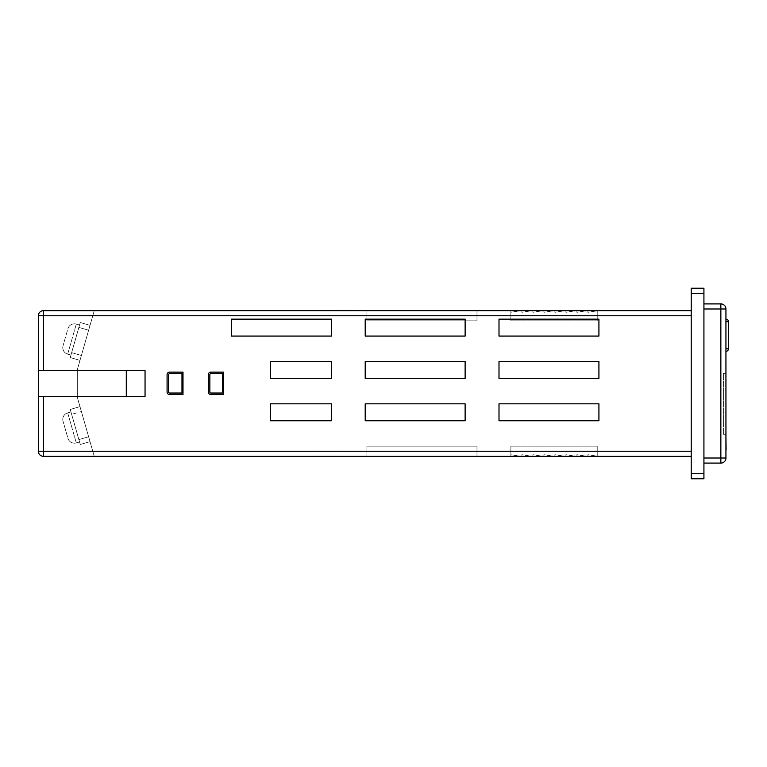 <?xml version="1.0" encoding="UTF-8"?>
<svg xmlns="http://www.w3.org/2000/svg" width="767" height="767" viewBox="0 0 767 767"><rect width="100%" height="100%" fill="white"/><g stroke="black" fill="none" stroke-linecap="round" stroke-linejoin="round"><path stroke-width="0.58" stroke-dasharray="3.83 2.88" d="M728.65 335.093L728.477 325.668L728.65 335.093M76.297 442.923L79.557 441.984L70.938 411.927L79.557 441.984L70.938 411.927L79.557 441.984L70.938 411.927L79.557 441.984L70.938 411.927L79.557 441.984L70.938 411.927L79.557 441.984L70.938 411.927L79.557 441.984L76.297 442.923A6.778 6.778 0 0 1 67.918 438.273L63.038 421.246L67.918 438.273A6.778 6.778 0 0 0 76.297 442.923L79.557 441.984L76.297 442.923A6.778 6.778 0 0 1 67.918 438.273A6.778 6.778 0 0 0 76.297 442.923L79.557 441.984L76.297 442.923A6.778 6.778 0 0 1 67.918 438.273A6.778 6.778 0 0 0 76.297 442.923L67.678 412.867L70.938 411.927L67.678 412.867A6.778 6.778 0 0 0 63.038 421.246A6.778 6.778 0 0 1 67.678 412.867L70.938 411.927L67.678 412.867A6.778 6.778 0 0 0 63.038 421.246A6.778 6.778 0 0 1 67.678 412.867L70.938 411.927L67.678 412.867A6.778 6.778 0 0 0 63.038 421.246A6.778 6.778 0 0 1 67.678 412.867L76.297 442.923M76.297 324.077A6.778 6.778 0 0 0 67.918 328.727L63.038 345.754L67.918 328.727A6.778 6.778 0 0 1 76.297 324.077L79.557 325.016L70.938 355.073L79.557 325.016L70.938 355.073L79.557 325.016L70.938 355.073L79.557 325.016L70.938 355.073L79.557 325.016L70.938 355.073L79.557 325.016L70.938 355.073L79.557 325.016L76.297 324.077A6.778 6.778 0 0 0 67.918 328.727A6.778 6.778 0 0 1 76.297 324.077L79.557 325.016L76.297 324.077A6.778 6.778 0 0 0 67.918 328.727A6.778 6.778 0 0 1 76.297 324.077L79.557 325.016L76.297 324.077L67.678 354.133A6.778 6.778 0 0 1 63.038 345.754A6.778 6.778 0 0 0 67.678 354.133L70.938 355.073L67.678 354.133A6.778 6.778 0 0 1 63.038 345.754A6.778 6.778 0 0 0 67.678 354.133L70.938 355.073L67.678 354.133A6.778 6.778 0 0 1 63.038 345.754A6.778 6.778 0 0 0 67.678 354.133L70.938 355.073L67.678 354.133L76.297 324.077M726.109 443.479L726.109 454.745L725.937 443.479M725.937 373.337L725.937 434.304L725.937 373.337L723.396 373.337L723.396 434.304L723.396 373.337L725.937 373.337M703.924 463.095L703.924 458.014L703.924 463.095L720.855 463.095A5.081 5.081 0 0 0 725.937 458.014L725.937 308.986A5.081 5.081 0 0 0 720.855 303.905L703.924 303.905L703.924 458.014L703.924 303.905M725.937 348.784L728.477 348.784A2.541 2.541 0 0 1 725.937 351.324A2.541 2.541 0 0 0 728.477 348.784A2.541 2.541 0 0 1 725.937 351.324A2.541 2.541 0 0 0 728.477 348.784A2.541 2.541 0 0 1 725.937 351.324A2.541 2.541 0 0 0 728.477 348.784A2.541 2.541 0 0 1 725.937 351.324A2.541 2.541 0 0 0 728.477 348.784A2.541 2.541 0 0 1 725.937 351.324A2.541 2.541 0 0 0 728.477 348.784L725.937 348.784L725.937 319.149L725.937 351.324L725.937 319.149L725.937 351.324L725.937 319.149L725.937 348.784L728.477 348.784L728.477 321.689A2.541 2.541 0 0 0 725.937 319.149L725.937 321.689L725.937 319.149A2.541 2.541 0 0 1 728.477 321.689A2.541 2.541 0 0 0 725.937 319.149A2.541 2.541 0 0 1 728.477 321.689A2.541 2.541 0 0 0 725.937 319.149A2.541 2.541 0 0 1 728.477 321.689A2.541 2.541 0 0 0 725.937 319.149A2.541 2.541 0 0 1 728.477 321.689L725.937 321.689L728.477 321.689A2.541 2.541 0 0 0 725.937 319.149A2.541 2.541 0 0 1 728.477 321.689L725.937 321.689M725.937 440.44L726.109 454.313L725.937 440.44M725.937 441.14L725.937 447.391L726.109 441.14M43.431 396.424L145.049 396.424L145.049 370.576L43.431 370.576L43.431 315.755L691.22 315.755L691.22 451.245L691.22 310.673L43.431 310.673A5.081 5.081 0 0 0 38.35 315.755A5.081 5.081 0 0 1 43.431 310.673A5.081 5.081 0 0 0 38.35 315.755A5.081 5.081 0 0 1 43.431 310.673A5.081 5.081 0 0 0 38.35 315.755A5.081 5.081 0 0 1 43.431 310.673A5.081 5.081 0 0 0 38.35 315.755A5.081 5.081 0 0 1 43.431 310.673L94.236 310.673L43.431 310.673A5.081 5.081 0 0 0 38.35 315.755A5.081 5.081 0 0 1 43.431 310.673A5.081 5.081 0 0 0 38.35 315.755A5.081 5.081 0 0 1 43.431 310.673L43.431 315.755L38.35 315.755L38.35 451.245A5.081 5.081 0 0 0 43.431 456.327A5.081 5.081 0 0 1 38.35 451.245A5.081 5.081 0 0 0 43.431 456.327A5.081 5.081 0 0 1 38.35 451.245L38.35 315.755L38.35 451.245A5.081 5.081 0 0 0 43.431 456.327A5.081 5.081 0 0 1 38.35 451.245A5.081 5.081 0 0 0 43.431 456.327A5.081 5.081 0 0 1 38.35 451.245L38.35 315.755L38.35 451.245A5.081 5.081 0 0 0 43.431 456.327A5.081 5.081 0 0 1 38.35 451.245A5.081 5.081 0 0 0 43.431 456.327A5.081 5.081 0 0 1 38.35 451.245L43.431 451.245L43.431 396.424L145.049 396.424L145.049 370.576L43.431 370.576M331.334 361.487L270.368 361.487L270.368 378.419L331.334 378.419L331.334 361.487L270.368 361.487L270.368 378.419L331.334 378.419L331.334 361.487L270.368 361.487L270.368 378.419L331.334 378.419L331.334 361.487M331.334 403.825L270.368 403.825L270.368 420.757L331.334 420.757L331.334 403.825L270.368 403.825L270.368 420.757L331.334 420.757L331.334 403.825L270.368 403.825L270.368 420.757L331.334 420.757L331.334 403.825M598.922 420.757L598.922 403.825L499.001 403.825L499.001 420.757L598.922 420.757L598.922 403.825L499.001 403.825L499.001 420.757L598.922 420.757L598.922 403.825L499.001 403.825L499.001 420.757L598.922 420.757M365.207 420.757L465.128 420.757L465.128 403.825L365.207 403.825L365.207 420.757L465.128 420.757L465.128 403.825L365.207 403.825L365.207 420.757L465.128 420.757L465.128 403.825L365.207 403.825L365.207 420.757M499.001 378.419L598.922 378.419L598.922 361.487L499.001 361.487L499.001 378.419L598.922 378.419L598.922 361.487L499.001 361.487L499.001 378.419L598.922 378.419L598.922 361.487L499.001 361.487L499.001 378.419M365.207 378.419L465.128 378.419L465.128 361.487L365.207 361.487L365.207 378.419L465.128 378.419L465.128 361.487L365.207 361.487L365.207 378.419L465.128 378.419L465.128 361.487L365.207 361.487L365.207 378.419M499.001 336.08L598.922 336.08L598.922 319.149L499.001 319.149L499.001 336.08L598.922 336.08L598.922 319.149L499.001 319.149L499.001 336.08L598.922 336.08L598.922 319.149L499.001 319.149L499.001 336.08M365.207 336.08L465.128 336.08L465.128 319.149L365.207 319.149L365.207 336.08L465.128 336.08L465.128 319.149L365.207 319.149L365.207 336.08L465.128 336.08L465.128 319.149L365.207 319.149L365.207 336.08M231.413 336.08L331.334 336.08L331.334 319.149L231.413 319.149L231.413 336.08L331.334 336.08L331.334 319.149L231.413 319.149L231.413 336.08L331.334 336.08L331.334 319.149L231.413 319.149L231.413 336.08M167.081 392.023A2.541 2.541 0 0 0 169.622 394.564L182.997 394.564L182.997 372.139L169.622 372.139A2.541 2.541 0 0 0 167.081 374.68L167.081 392.023A2.541 2.541 0 0 0 169.622 394.564L182.997 394.564L182.997 372.139L169.622 372.139A2.541 2.541 0 0 0 167.081 374.68L167.081 392.023A2.541 2.541 0 0 0 169.622 394.564L182.997 394.564L182.997 372.139L169.622 372.139A2.541 2.541 0 0 0 167.081 374.68L167.081 392.023M208.327 392.023A2.541 2.541 0 0 0 210.867 394.564L223.418 394.564L223.418 372.139L210.867 372.139A2.541 2.541 0 0 0 208.327 374.68L208.327 392.023A2.541 2.541 0 0 0 210.867 394.564L223.418 394.564L223.418 372.139L210.867 372.139A2.541 2.541 0 0 0 208.327 374.68L208.327 392.023A2.541 2.541 0 0 0 210.867 394.564L223.418 394.564L223.418 372.139L210.867 372.139A2.541 2.541 0 0 0 208.327 374.68L208.327 392.023M597.225 310.673L597.225 320.836L597.225 310.673L510.86 310.673L597.225 310.673L510.86 310.673L521.014 310.673L510.86 312.303L510.86 310.673L521.014 310.673L510.86 312.303L510.86 310.673L597.225 310.673L597.225 320.836L510.86 320.836L510.86 310.673L510.86 320.836L597.225 320.836L510.86 320.836L597.225 320.836L597.225 310.673M587.915 310.673L598.078 310.673L587.915 312.303L587.915 310.673L598.078 310.673L587.915 312.303L587.915 310.673M576.909 310.673L587.071 310.673L576.909 312.303L576.909 310.673L587.071 310.673L576.909 312.303L576.909 310.673M565.902 310.673L576.055 310.673L565.902 312.303L565.902 310.673L576.055 310.673L565.902 312.303L565.902 310.673M554.886 310.673L565.049 310.673L554.886 312.303L554.886 310.673L565.049 310.673L554.886 312.303L554.886 310.673M543.88 310.673L554.042 310.673L543.88 312.303L543.88 310.673L554.042 310.673L543.88 312.303L543.88 310.673M532.873 310.673L543.036 310.673L532.873 312.303L532.873 310.673L543.036 310.673L532.873 312.303L532.873 310.673M521.867 310.673L532.03 310.673L521.867 312.303L521.867 310.673L532.03 310.673L521.867 312.303L521.867 310.673M366.904 310.673L476.988 310.673L366.904 310.673L476.988 310.673L366.904 310.673L476.988 310.673L366.904 310.673L476.988 310.673L366.904 310.673L476.988 310.673L366.904 310.673L476.988 310.673L366.904 310.673L366.904 320.836L476.988 320.836L476.988 310.673L476.988 320.836L366.904 320.836L366.904 310.673L366.904 320.836L476.988 320.836L476.988 310.673L476.988 320.836L366.904 320.836L366.904 310.673L366.904 320.836L476.988 320.836L476.988 310.673L476.988 320.836L366.904 320.836L366.904 310.673L366.904 320.836L476.988 320.836L476.988 310.673L476.988 320.836L366.904 320.836L366.904 310.673L366.904 320.836L476.988 320.836L476.988 310.673L476.988 320.836L366.904 320.836L366.904 310.673L366.904 320.836L476.988 320.836L476.988 310.673L476.988 320.836L366.904 320.836L366.904 310.673M200.935 310.673L348.276 310.846L200.935 310.673M597.225 456.327L597.225 446.164L597.225 456.327L510.86 456.327L597.225 456.327L510.86 456.327L521.014 456.327L510.86 454.697L510.86 456.327L521.014 456.327L510.86 454.697L510.86 456.327L597.225 456.327L597.225 446.164L510.86 446.164L510.86 456.327L510.86 446.164L597.225 446.164L510.86 446.164L597.225 446.164L597.225 456.327M587.915 456.327L598.078 456.327L587.915 454.697L587.915 456.327L598.078 456.327L587.915 454.697L587.915 456.327M576.909 456.327L587.071 456.327L576.909 454.697L576.909 456.327L587.071 456.327L576.909 454.697L576.909 456.327M565.902 456.327L576.055 456.327L565.902 454.697L565.902 456.327L576.055 456.327L565.902 454.697L565.902 456.327M554.886 456.327L565.049 456.327L554.886 454.697L554.886 456.327L565.049 456.327L554.886 454.697L554.886 456.327M543.88 456.327L554.042 456.327L543.88 454.697L543.88 456.327L554.042 456.327L543.88 454.697L543.88 456.327M532.873 456.327L543.036 456.327L532.873 454.697L532.873 456.327L543.036 456.327L532.873 454.697L532.873 456.327M521.867 456.327L532.03 456.327L521.867 454.697L521.867 456.327L532.03 456.327L521.867 454.697L521.867 456.327M366.904 456.327L476.988 456.327L366.904 456.327L476.988 456.327L366.904 456.327L476.988 456.327L366.904 456.327L476.988 456.327L366.904 456.327L476.988 456.327L366.904 456.327L476.988 456.327L366.904 456.327L366.904 446.164L476.988 446.164L476.988 456.327L476.988 446.164L366.904 446.164L366.904 456.327L366.904 446.164L476.988 446.164L476.988 456.327L476.988 446.164L366.904 446.164L366.904 456.327L366.904 446.164L476.988 446.164L366.904 446.164L366.904 456.327L366.904 446.164L476.988 446.164L476.988 456.327L476.988 446.164L476.988 456.327L476.988 446.164L366.904 446.164L366.904 456.327L366.904 446.164L476.988 446.164L476.988 456.327L476.988 446.164L366.904 446.164L366.904 456.327L366.904 446.164L476.988 446.164L476.988 456.327L476.988 446.164L366.904 446.164L366.904 456.327M200.935 456.327L338.113 456.154L200.935 456.327M348.276 456.327L338.113 456.154L348.276 456.327M691.22 451.245L43.431 451.245L43.431 456.327L94.236 456.327L43.431 456.327L94.236 456.327L43.431 456.327L94.236 456.327L43.431 456.327L94.236 456.327L43.431 456.327L94.236 456.327L43.431 456.327L94.236 456.327L77.304 397.258L94.236 456.327L77.304 397.258L94.236 456.327L77.304 397.258L94.236 456.327L77.304 397.258L94.236 456.327L77.304 397.258L94.236 456.327L77.304 397.258L94.236 456.327L43.431 456.327L691.22 456.327L691.22 451.245L691.22 456.327M81.398 411.534L90.036 441.667L79.989 406.644L90.036 441.667L79.989 406.644L90.036 441.667L79.989 406.644L90.036 441.667L79.989 406.644L90.036 441.667L79.989 406.644L81.398 411.534L71.628 414.333L80.267 444.467L70.228 409.444L80.267 444.467L90.036 441.667L88.636 436.787L90.036 441.667L80.267 444.467L90.036 441.667L80.267 444.467L70.228 409.444L79.989 406.644L70.228 409.444L80.267 444.467L90.036 441.667L80.267 444.467L70.228 409.444L79.989 406.644L70.228 409.444L80.267 444.467L90.036 441.667L80.267 444.467L70.228 409.444L79.989 406.644L70.228 409.444L80.267 444.467L90.036 441.667L80.267 444.467L70.228 409.444L79.989 406.644L70.228 409.444L80.267 444.467L90.036 441.667L80.267 444.467L70.228 409.444L79.989 406.644L70.228 409.444L71.628 414.333L81.398 411.534M38.638 396.424L145.049 396.424L145.049 370.576L38.638 370.576L38.638 396.424M126.296 396.424L126.296 370.576M691.22 310.673L691.22 315.755M77.304 397.258L77.304 369.742L77.304 397.258L77.304 369.742L94.236 310.673L77.304 369.742L77.304 397.258L77.304 369.742L94.236 310.673L77.304 369.742L77.304 397.258L77.304 369.742L94.236 310.673L77.304 369.742L77.304 397.258L77.304 369.742L94.236 310.673L77.304 369.742L77.304 397.258L77.304 369.742L94.236 310.673L77.304 369.742L77.304 397.258M79.989 360.356L90.036 325.333L79.989 360.356L90.036 325.333L79.989 360.356L90.036 325.333L79.989 360.356L90.036 325.333L79.989 360.356L90.036 325.333L79.989 360.356L90.036 325.333L79.989 360.356L70.228 357.556L71.628 352.667L70.228 357.556L79.989 360.356L70.228 357.556L78.867 327.413L70.228 357.556L79.989 360.356L70.228 357.556L80.267 322.533L90.036 325.333L80.267 322.533L70.228 357.556L79.989 360.356L70.228 357.556L80.267 322.533L90.036 325.333L80.267 322.533L70.228 357.556L79.989 360.356L70.228 357.556L80.267 322.533L90.036 325.333L80.267 322.533L70.228 357.556L79.989 360.356L70.228 357.556L80.267 322.533L90.036 325.333L80.267 322.533L70.228 357.556L79.989 360.356M94.236 310.673L77.304 369.742L94.236 310.673M80.267 322.533L90.036 325.333L80.267 322.533L78.867 327.413L80.267 322.533L90.036 325.333L80.267 322.533L71.628 352.667L80.267 322.533M70.228 409.444L79.989 406.644L70.228 409.444M510.86 446.164L510.86 456.327L510.86 446.164M510.86 320.836L510.86 310.673L510.86 320.836M169.622 393.04L181.98 393.04L181.98 373.663L169.622 373.663A1.016 1.016 0 0 0 168.606 374.68L168.606 392.023A1.016 1.016 0 0 0 169.622 393.04L181.98 393.04L181.98 373.663L169.622 373.663A1.016 1.016 0 0 0 168.606 374.68L168.606 392.023A1.016 1.016 0 0 0 169.622 393.04L181.98 393.04L181.98 373.663L169.622 373.663A1.016 1.016 0 0 0 168.606 374.68L168.606 392.023A1.016 1.016 0 0 0 169.622 393.04M222.401 393.04L222.401 373.663L210.867 373.663A1.016 1.016 0 0 0 209.851 374.68L209.851 392.023A1.016 1.016 0 0 0 210.867 393.04L222.401 393.04L222.401 373.663L210.867 373.663A1.016 1.016 0 0 0 209.851 374.68L209.851 392.023A1.016 1.016 0 0 0 210.867 393.04L222.401 393.04L222.401 373.663L210.867 373.663A1.016 1.016 0 0 0 209.851 374.68L209.851 392.023A1.016 1.016 0 0 0 210.867 393.04L222.401 393.04M691.22 473.68L691.22 288.239L703.924 288.239L703.924 478.761L691.22 478.761L691.22 473.68L703.924 473.68M725.937 448.753L725.937 445.589L726.109 448.753M725.937 442.252L726.109 450.862L725.937 442.252M728.65 345.227L728.65 325.179M728.65 328.324L728.65 342.379L728.477 328.324M728.65 330.788L728.477 342.197L728.65 330.788M728.65 339.915L728.477 328.497L728.65 339.915M726.109 441.361L726.109 451.495L725.937 441.361M728.65 325.582L728.477 345.227L728.477 325.582M728.477 344.843L728.477 325.179L728.477 344.843M726.109 447.391L726.109 450.862L726.109 447.391M726.109 454.745L726.109 436.749L725.937 450.862M725.937 437.161L725.937 450.689M723.396 434.304L725.937 434.304L723.396 434.304M725.937 449.836L725.937 439.155M726.109 443.345L725.937 446.854L725.937 443.326M726.109 446.078L726.109 439.414L725.937 446.078M725.937 439.414L725.937 449.577M78.867 439.587L88.636 436.787L78.867 439.587M71.628 352.667L81.398 355.466L71.628 352.667M78.867 327.413L88.636 330.213L78.867 327.413M691.22 293.32L703.924 293.32M725.937 308.986A5.081 5.081 0 0 0 720.855 303.905L720.855 308.986L725.937 308.986M703.924 308.986L720.855 308.986L720.855 458.014L725.937 458.014A5.081 5.081 0 0 1 720.855 463.095L720.855 458.014L703.924 458.014"/><path stroke-width="1.15" d="M703.924 303.905L720.855 303.905A5.081 5.081 0 0 1 725.937 308.986L725.937 458.014L720.855 458.014L720.855 303.905A5.081 5.081 0 0 1 725.937 308.986L703.924 308.986M126.296 396.424L126.296 370.576M38.638 370.576L38.638 396.424L145.049 396.424L145.049 370.576L38.638 370.576M691.22 315.755L38.35 315.755A5.081 5.081 0 0 1 43.431 310.673A5.081 5.081 0 0 0 38.35 315.755L38.35 451.245L38.35 315.755A5.081 5.081 0 0 1 43.431 310.673L691.22 310.673M691.22 456.327L43.431 456.327A5.081 5.081 0 0 1 38.35 451.245A5.081 5.081 0 0 0 43.431 456.327A5.081 5.081 0 0 1 38.35 451.245L691.22 451.245M38.35 315.755L38.35 451.245M210.867 394.564L223.418 394.564L223.418 372.139L210.867 372.139A2.541 2.541 0 0 0 208.327 374.68L208.327 392.023A2.541 2.541 0 0 0 210.867 394.564M169.622 394.564L182.997 394.564L182.997 372.139L169.622 372.139A2.541 2.541 0 0 0 167.081 374.68L167.081 392.023A2.541 2.541 0 0 0 169.622 394.564M270.368 378.419L270.368 361.487L331.334 361.487L331.334 378.419L270.368 378.419M270.368 420.757L270.368 403.825L331.334 403.825L331.334 420.757L270.368 420.757M465.128 403.825L365.207 403.825L365.207 420.757L465.128 420.757L465.128 403.825M598.922 403.825L499.001 403.825L499.001 420.757L598.922 420.757L598.922 403.825M598.922 378.419L598.922 361.487L499.001 361.487L499.001 378.419L598.922 378.419M465.128 378.419L465.128 361.487L365.207 361.487L365.207 378.419L465.128 378.419M598.922 336.08L598.922 319.149L499.001 319.149L499.001 336.08L598.922 336.08M465.128 336.08L465.128 319.149L365.207 319.149L365.207 336.08L465.128 336.08M331.334 336.08L331.334 319.149L231.413 319.149L231.413 336.08L331.334 336.08M169.622 393.04L181.98 393.04L181.98 373.663L169.622 373.663A1.016 1.016 0 0 0 168.606 374.68L168.606 392.023A1.016 1.016 0 0 0 169.622 393.04M222.401 393.04L222.401 373.663L210.867 373.663A1.016 1.016 0 0 0 209.851 374.68L209.851 392.023A1.016 1.016 0 0 0 210.867 393.04L222.401 393.04M691.22 293.32L691.22 478.761L703.924 478.761L703.924 288.239L691.22 288.239L691.22 293.32L703.924 293.32M728.477 325.179L728.477 345.227M725.937 454.745L725.937 449.836M726.109 449.836L725.937 436.749M725.937 321.689L728.477 321.689L728.477 348.784A2.541 2.541 0 0 1 725.937 351.324M728.477 321.689A2.541 2.541 0 0 0 725.937 319.149A2.541 2.541 0 0 1 728.477 321.689M703.924 458.014L720.855 458.014L720.855 463.095A5.081 5.081 0 0 0 725.937 458.014A5.081 5.081 0 0 1 720.855 463.095L703.924 463.095M43.431 310.673L43.431 370.576M43.431 396.424L43.431 456.327M691.22 473.68L703.924 473.68M725.937 348.784L728.477 348.784"/></g></svg>
